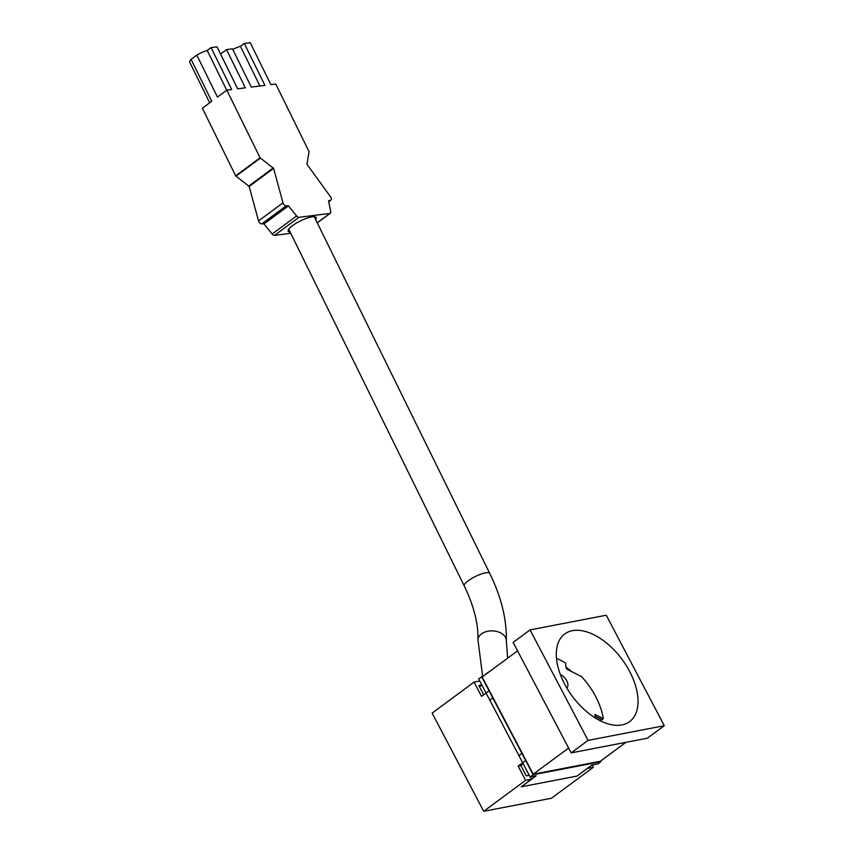 <?xml version="1.0" encoding="UTF-8"?>
<svg xmlns="http://www.w3.org/2000/svg" width="854" height="854" viewBox="0 0 854 854"><rect width="100%" height="100%" fill="white"/><g stroke="black" fill="none" stroke-linecap="round" stroke-linejoin="round"><path stroke-width="1.28" d="M571.742 671.66A54.517 30.957 53.5 0 0 565.892 667.059M664.273 725.697L647.353 738.208L571.145 752.886L513.137 642.411L530.056 629.91L606.265 615.222L664.273 725.697L588.064 740.386L530.056 629.91M571.145 752.886L588.064 740.386M621.915 724.939A54.517 30.957 53.5 0 0 629.569 721.651A54.517 30.957 53.5 0 0 622.064 659.405A54.517 30.957 53.5 0 0 564.761 633.956A54.517 30.957 53.5 0 0 568.198 690.245A54.517 30.957 53.5 0 0 621.915 724.939M625.939 742.329L600.287 761.288L533.227 774.204L568.604 748.061M533.227 774.204L482.179 676.987L517.567 650.844M595.195 717.926L594.939 714.435L603.33 718.63A54.218 30.787 53.5 0 0 581.499 676.549L567.515 669.547A2.007 1.142 -126.5 0 1 565.903 667.22L565.615 663.12A54.218 30.787 53.5 0 0 556.498 658.381M566.832 687.993A8.166 4.633 53.5 0 0 566.885 681.022A8.166 4.633 53.5 0 0 560.438 674.745M603.33 718.63L601.931 719.698L595.078 716.26M596.37 718.641L600.501 720.712L601.931 719.698M290.766 233.334L274.55 235.362A2.84 1.612 53.5 0 1 272.17 234.028L264.003 223.919L261.783 223.865A2.84 1.612 53.5 0 1 258.538 220.898L249.165 186.46L235.661 175.849L202.377 108.212L211.739 101.295L191.104 59.364L196.826 55.136L217.46 97.078L226.822 90.161L260.096 157.798L273.611 168.398L282.984 202.846A2.84 1.612 53.5 0 0 286.218 205.814L288.449 205.857L296.605 215.966A2.84 1.612 53.5 0 0 298.985 217.3L329.847 213.436A2.84 1.612 53.5 0 0 330.317 213.254A2.84 1.612 53.5 0 0 330.701 211.696L328.544 200.839L330.466 200.263A2.84 1.612 53.5 0 0 330.946 200.082A2.84 1.612 53.5 0 0 330.583 196.879L306.949 164.224L309.052 151.66L275.767 84.023L270.878 84.642L250.243 42.7L244.297 43.447L264.932 85.379L251.289 87.087L232.48 48.849L226.534 49.596L245.354 87.834L237.658 88.795L217.023 46.863L211.077 47.6L231.712 89.542L226.822 90.161M290.168 232.128A15.618 3.907 -26.2 0 1 288.097 231.06A15.618 3.907 -26.2 0 1 296.648 222.947A15.618 3.907 -26.2 0 1 312.532 216.767A15.618 3.907 -26.2 0 1 316.065 217.3A15.618 3.907 -26.2 0 1 315.649 219.595M209.7 102.811L189.727 62.214A13.493 3.373 -26.2 0 1 191.104 59.364M196.826 55.136A13.493 3.373 -26.2 0 1 207.202 50.471L211.077 47.6M207.202 50.471L226.748 90.204M232.779 49.468A13.493 3.373 -26.2 0 1 240.412 46.308L244.297 43.447M240.412 46.308L259.947 86.008M226.534 49.596L220.556 54.015A13.493 3.373 -26.2 0 1 220.556 54.015L237.668 88.795M483.172 676.251L478.582 678.781L530.131 776.991L536.152 775.827L521.292 786.801L577.016 776.062L591.865 765.088L597.875 763.935L600.885 761.704L600.554 761.085M481.581 676.56L533.142 774.759L530.131 776.991M533.142 774.759L600.885 761.704M489.395 690.737L492.801 697.921L489.79 700.141L518.922 755.63L521.933 753.409L525.669 760.519L518.143 766.081L520.855 765.558L526.267 775.87L529.245 775.293M481.816 684.951L478.838 685.527L483.695 694.772M479.756 681.022L474.066 682.122L481.539 696.362L489.064 690.801M518.143 766.081L525.626 780.321L531.551 779.179L530.377 776.937M531.551 779.179L521.207 786.822L577.101 776.051L587.435 768.408L593.37 767.266L592.196 765.024M479.5 686.787L481.869 685.047M593.37 767.266L551.449 798.244L483.706 811.3L432.145 713.101L474.066 682.122M525.626 780.321L483.706 811.3M523.224 763.818L520.855 765.558M328.694 201.576L330.466 200.263M317.218 222.766L329.847 213.436M274.55 235.362L298.985 217.3M272.17 234.028L296.605 215.966M264.003 223.919L288.449 205.857M263.534 223.652L287.969 205.59M261.783 223.865L286.218 205.814M258.538 220.898L282.984 202.846M249.165 186.46L273.611 168.398M248.834 185.98L273.28 167.928M235.939 176.191L260.374 158.129M235.661 175.849L260.096 157.798M485.307 674.681A14.198 6.309 -16.4 0 1 489.363 671.682M482.659 676.357L477.952 639.892C478.453 623.986 473.885 605.998 464.245 585.908A14.198 3.555 -26.2 0 1 475.422 576.461A14.198 3.555 -26.2 0 1 489.726 573.376L314.219 216.67M477.952 639.892A14.198 9.501 2 0 1 492.47 630.871A14.198 9.501 2 0 1 506.326 640.863C506.817 619.438 501.277 596.946 489.726 573.376M328.726 201.725L330.946 200.082M317.272 222.894L330.317 213.254M464.245 585.908L288.737 229.214M507.65 658.167L506.326 640.863"/></g></svg>
